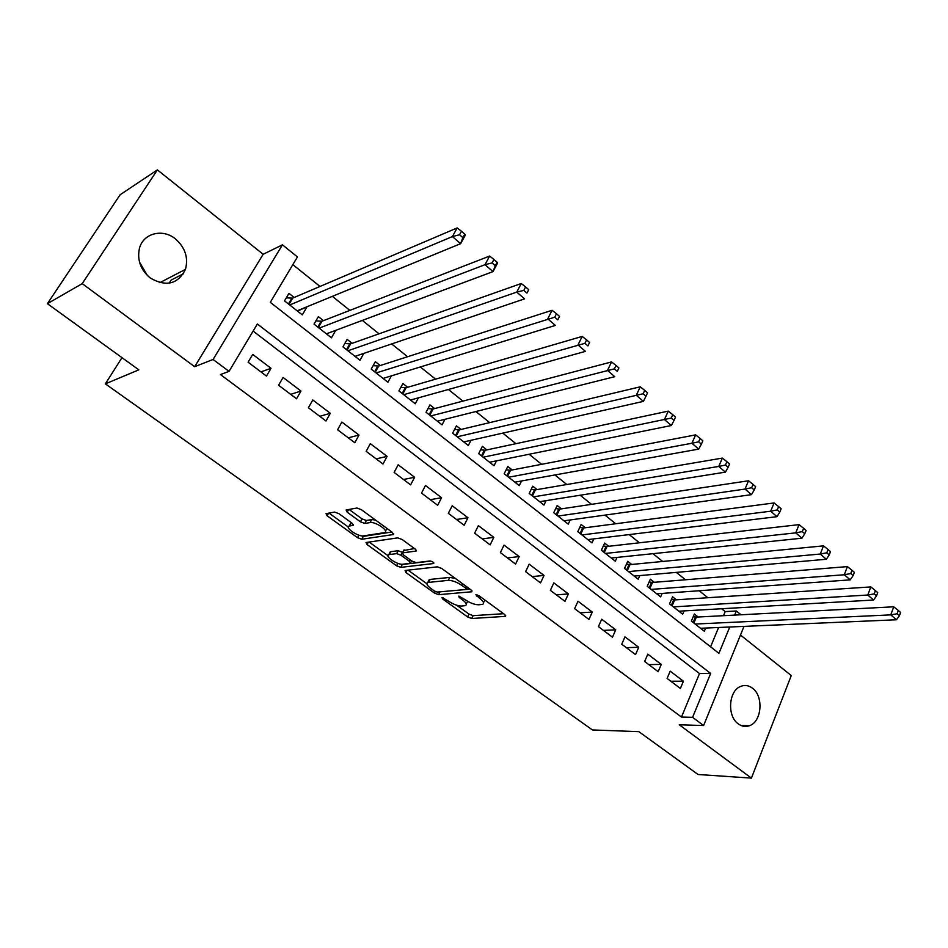 <?xml version="1.0" encoding="UTF-8"?>
<svg xmlns="http://www.w3.org/2000/svg" width="948" height="948" viewBox="0 0 948 948"><rect width="100%" height="100%" fill="white"/><g stroke="black" fill="none" stroke-linecap="round" stroke-linejoin="round"><path stroke-width="1.42" d="M442.029 597.513L442.455 598.828L467.589 616.923L471.737 618.499L505.604 616.354L504.751 614.565L479.119 595.818L475.849 594.74L479.806 598.484C483.504 601.352 484.464 603.307 482.662 604.338L478.704 604.788C474.628 604.717 470.089 603.011 465.077 599.646L458.785 596.126L459.199 597.453L462.506 599.859C466.191 602.691 467.163 604.611 465.421 605.618L461.605 606.056C457.647 605.973 453.191 604.291 448.226 600.985L442.029 597.513M139.522 262.169L147.473 275.619M150.222 277.989C166.149 287.126 177.892 284.246 185.453 269.362C188.545 257.655 185.168 247.475 175.321 238.813C162.546 228.243 143.077 233.291 139.392 248.542C137.022 260.048 140.636 269.86 150.222 277.989M738.255 723.869C741.869 726.5 745.626 727.104 749.524 725.67C761.872 721.641 763.804 696.128 752.463 688.189C748.647 685.333 744.678 684.764 740.554 686.459C728.55 690.902 726.938 716.19 738.255 723.869M338.91 513.674L334.597 512.074L326.041 513.65L327.143 515.795L357.538 537.682L361.769 539.258L393.195 534.565L392.401 532.385L361.306 509.645L356.875 508.01L346.103 509.988L347.169 512.181L360.441 521.827L364.802 523.438L370.099 522.561C375.455 521.364 389.675 531.236 384.604 532.61L363.428 535.893C358.249 536.995 344.325 527.396 349.196 526.057L353.177 525.346L352.111 523.237L338.91 513.674M47.4 303.68L120.135 194.743L157.38 169.893L82.215 283.63L47.4 303.68L138.835 369.85L105.37 383.857L592.441 729.948L638.857 731.655L698.048 774.492L751.42 778.107L679.278 724.793L703.606 725.54L692.597 717.328L681.47 717.055L220.446 374.567L229.037 371.367L213.075 359.47L282.433 244.821L297.447 256.932L270.298 302.341L718.928 653.338L729.759 627.007M82.215 283.63L194.66 366.71L213.075 359.47M405.092 570.483L405.827 572.45L434.492 593.092L438.663 594.669L471.891 591.753L470.99 589.881L441.732 568.468L437.36 566.845L405.092 570.483M396.572 565.79L367.054 544.543L366.023 542.517L397.733 537.871L402.13 539.507L415.117 549.011L416.101 551.061L402.45 552.885L403.433 554.9L411.87 561.015L416.16 562.626L429.989 560.979C432.572 561.512 433.817 562.365 433.71 563.515L400.779 567.366L396.572 565.79L397.84 563.337M751.42 778.107L791.272 675.545L740.483 635.03M306.275 307.057L297.553 311.134M294.164 297.482L288.974 293.37L284.519 300.872L302.305 314.878L306.69 307.389M323.458 320.649L318.374 316.632L314.037 324.109L331.445 337.808L335.711 330.354M352.135 343.33L347.158 339.396L342.927 346.849L359.979 360.264L363.819 353.379M380.207 365.537L375.337 361.686L371.213 369.104L387.91 382.245L391.394 375.858M407.699 387.282L402.924 383.513L398.918 390.908L415.26 403.765L418.447 397.828M434.634 408.588L429.954 404.891L426.043 412.25L442.052 424.858L444.968 419.3M461.012 429.456L456.438 425.83L452.623 433.165L468.312 445.513L470.99 440.299M486.869 449.897L482.378 446.354L478.669 453.665L494.038 465.764L496.503 460.846M512.204 469.947L507.808 466.463L504.182 473.751L519.255 485.613L521.542 480.968M537.054 489.595L532.74 486.182L529.209 493.434L543.974 505.059L546.095 500.663M561.406 508.863L557.175 505.509L553.727 512.738L568.219 524.137L570.186 519.966M585.295 527.752L581.148 524.469L577.782 531.662L591.99 542.849L593.827 538.879M608.723 546.285L604.658 543.074L601.376 550.231L615.311 561.204L617.03 557.412M631.712 564.463L627.718 561.311L624.519 568.445L638.194 579.204L639.793 575.59M654.274 582.309L650.352 579.204L647.223 586.314L660.649 596.873L662.154 593.412M676.41 599.811L672.559 596.778L669.513 603.852L682.679 614.209L684.089 610.903M667.108 678.436L680.38 688.449L683.413 681.197L670.177 671.16L667.108 678.436M644.64 661.479L658.173 671.694L661.277 664.406L647.792 654.167L644.64 661.479M621.746 644.202L635.539 654.606L638.715 647.283L624.981 636.866L621.746 644.202M598.413 626.592L612.467 637.198L615.726 629.839L601.719 619.222L598.413 626.592M574.618 608.64L588.945 619.447L592.299 612.064L578.007 601.233L574.618 608.64M550.361 590.331L564.972 601.352L568.397 593.934L553.833 582.89L550.361 590.331M525.619 571.656L540.514 582.902L544.034 575.448L529.185 564.179L525.619 571.656M500.378 552.601L515.582 564.084L519.184 556.595L504.028 545.1L500.378 552.601M474.616 533.167L490.14 544.875L493.825 537.362L478.373 525.63L474.616 533.167M448.333 513.342L464.176 525.287L467.968 517.726L452.184 505.758L448.333 513.342M421.516 493.09L437.668 505.284L441.567 497.7L425.462 485.483L421.516 493.09M394.119 472.424L410.626 484.878L414.62 477.259L398.172 464.781L394.119 472.424M366.153 451.319L383.004 464.034L387.104 456.379L370.312 443.64L366.153 451.319M337.583 429.752L354.801 442.74L359.008 435.061L341.861 422.05L337.583 429.752M308.396 407.735L325.994 421.007L330.307 413.281L312.793 399.997L308.396 407.735M278.582 385.22L296.546 398.788L300.99 391.038L283.085 377.458L278.582 385.22M681.47 717.055L699.505 673.554L253.128 331.077M271.021 368.298L252.725 354.422L248.092 362.219L266.471 376.083L271.021 368.298L260.937 371.912M723.502 615.679L725.184 611.614L721.618 608.746M707.883 597.726L699.186 590.746M685.511 579.773L676.315 572.391M662.688 561.465L652.994 553.679M639.426 542.789L629.211 534.589M615.714 523.758L604.942 515.108M591.516 504.336L580.176 495.247M566.833 484.535L554.912 474.96M541.652 464.319L529.114 454.258M515.937 443.688L502.784 433.118M489.701 422.63L475.884 411.539M462.908 401.123L448.404 389.486M435.547 379.164L420.343 366.959M407.593 356.732L391.654 343.946M379.034 333.815L362.337 320.412M349.848 310.387L332.357 296.345M320.021 286.45L292.837 264.634M710.585 646.82L718.596 627.493M698.131 617.006L694.363 614.02L691.376 621.059L704.317 631.238L705.644 628.062M183.355 273.806L171.067 280.134L169.135 283.191M121.972 357.645L105.37 383.857M194.66 366.71L263.165 254.277L157.38 169.893M263.165 254.277L282.433 244.821M725.184 611.614L736.347 610.998L741.016 614.766M692.597 717.328L710.656 673.447L257.358 323.991L229.037 371.367M744.002 626.391L703.606 725.54M734.664 615.098L736.347 610.998M699.505 673.554L710.656 673.447M683.413 681.197L670.829 681.245M661.277 664.406L648.788 664.607M638.715 647.283L626.332 647.662M615.726 629.839L603.449 630.396M592.299 612.064L580.14 612.799M568.397 593.934L556.369 594.87M544.034 575.448L532.136 576.574M519.184 556.595L507.429 557.922M493.825 537.362L482.224 538.902M467.968 517.726L456.509 519.504M441.567 497.7L430.274 499.703M414.62 477.259L403.504 479.498M387.104 456.379L376.178 458.879M359.008 435.061L348.272 437.822M330.307 413.281L319.784 416.314M300.99 391.038L290.669 394.356M466.226 603.971L467.696 601.328M483.516 602.596L485.009 600.131M456.699 605.239L468.976 614.091L473.111 615.655L503.566 613.712M466.12 589.502L470.007 589.158M408.067 570.151L426.873 583.707M434.314 590.96L437.241 592.062L466.061 589.514L465.658 588.139L462.091 585.532C456.948 582.072 452.338 580.354 448.262 580.354L427.785 582.487C425.984 583.53 426.991 585.509 430.819 588.435L434.314 590.96M455.206 578.327L449.719 577.427L448.262 580.354M428.377 581.314L430.155 579.406L449.719 577.427M387.945 555.623L369.116 542.043M414.477 548.537L403.658 550.539M430.913 561.086L402.26 564.498L400.779 567.366M389.379 554.568L388.763 554.71C384.153 556.049 397.544 565.138 402.746 564.226L410.354 563.29L409.37 561.323L400.957 555.22L396.667 553.62L389.379 554.568L390.884 551.677L389.498 553.3M390.884 551.677L398.172 550.705L402.675 552.459M399.878 563.953L402.26 564.498M349.931 524.694L351.72 522.952M385.469 530.963L387.092 528.51M375.491 520.014L371.675 519.599L370.099 522.561M349.054 509.443L362.018 518.876L366.366 520.488L371.675 519.599M360.501 535.644L363.309 536.378L391.891 532.018M329.003 513.105L348.319 527.041M700.56 628.275L896.452 619.767L890.776 614.873L893.739 606.803L696.377 617.101L693.261 616.615M897.152 613.735L899.427 615.702L900.6 612.479L898.337 610.512L897.152 613.735L890.776 614.873L695.168 624.045M899.427 615.702L896.452 619.767M893.739 606.803L898.337 610.512M678.851 611.199L873.582 600.025L867.787 595.024L870.821 586.919L674.656 599.93L671.409 599.444M874.21 593.863L876.521 595.865L877.73 592.63L875.419 590.616L874.21 593.863L867.787 595.024L673.364 606.886M876.521 595.865L873.582 600.025M870.821 586.919L875.419 590.616M656.751 593.804L850.214 579.868L844.289 574.761L847.417 566.608L652.544 582.451L649.143 581.965M850.759 573.564L853.129 575.614L854.373 572.343L852.003 570.293L850.759 573.564L844.289 574.761L651.158 589.407M853.129 575.614L850.214 579.868M847.417 566.608L852.003 570.293M634.224 576.076L826.336 559.261L820.281 554.035L823.504 545.858L629.993 564.629L626.45 564.143M826.798 552.803L829.216 554.9L830.495 551.629L828.09 549.532L826.798 552.803L820.281 554.035L628.524 571.597M829.216 554.9L826.336 559.261M823.504 545.858L828.09 549.532M611.27 558.016L801.937 538.203L795.751 532.859L799.069 524.635L607.028 546.475L603.319 545.989M802.304 531.591L804.781 533.736L806.096 530.442L803.631 528.297L802.304 531.591L795.751 532.859L605.452 553.442M804.781 533.736L801.937 538.203M799.069 524.635L803.631 528.297M587.867 539.602L776.981 516.672L770.665 511.209L774.078 502.95L583.613 527.977L579.738 527.491M777.265 509.906L779.801 512.098L781.152 508.792L778.628 506.599L777.265 509.906L770.665 511.209L581.942 534.945M779.801 512.098L776.981 516.672M774.078 502.95L778.628 506.599M564.013 520.831L751.468 494.655L745.01 489.073L748.517 480.778L559.747 509.112L555.694 508.626M751.657 487.734L754.241 489.974L755.639 486.644L753.056 484.404L751.657 487.734L745.01 489.073L557.981 516.079M754.241 489.974L751.468 494.655M748.517 480.778L753.056 484.404M539.685 501.682L725.374 472.14L718.762 466.428L722.388 458.085L535.407 489.867L531.176 489.393M725.457 465.041L728.111 467.328L729.545 463.999L726.903 461.7L725.457 465.041L718.762 466.428L533.534 496.847M728.111 467.328L725.374 472.14M722.388 458.085L726.903 461.7M514.883 482.165L698.676 449.103L691.91 443.249L695.642 434.883L510.581 470.255L506.161 469.793M698.652 441.827L701.366 444.174L702.847 440.82L700.145 438.474L698.652 441.827L691.91 443.249L508.602 477.223M701.366 444.174L698.676 449.103M695.642 434.883L700.145 438.474M489.571 462.245L671.362 425.522L664.43 419.537L668.281 411.124L485.258 450.241L480.636 449.79M671.231 418.068L673.992 420.474L675.533 417.096L672.76 414.703L671.231 418.068L483.172 457.209M673.992 420.474L671.362 425.522M668.281 411.124L672.76 414.703M463.75 441.934L643.396 401.383L636.298 395.257L640.255 386.808L459.425 429.823L454.59 429.397M643.147 393.752L645.979 396.205L647.555 392.816L644.723 390.363L643.147 393.752L457.22 436.791M645.979 396.205L643.396 401.383M640.255 386.808L644.723 390.363M437.407 421.196L614.754 376.676L607.49 370.407L611.579 361.911L433.07 408.991L427.998 408.576M614.387 368.843L617.29 371.355L618.914 367.954L616.01 365.442L614.387 368.843L430.736 415.947M618.914 367.954L617.29 371.355M611.579 361.911L616.01 365.442M410.52 400.032L585.426 351.364L577.984 344.942L582.191 336.421L406.159 387.732L400.85 387.341M584.928 343.33L587.902 345.901L589.585 342.489L586.611 339.905L584.928 343.33L403.706 394.676M589.585 342.489L587.902 345.901M582.191 336.421L586.611 339.905M383.063 378.43L555.374 325.425L547.743 318.848L552.091 310.292L378.69 366.023L373.133 365.655M554.746 317.189L557.791 319.832L559.521 316.395L556.476 313.752L554.746 317.189L376.107 372.955M559.521 316.395L557.791 319.832M552.091 310.292L556.476 313.752M355.026 356.365L524.576 298.857L516.767 292.103L521.246 283.511L350.642 343.851L344.811 343.531M523.806 290.396L526.934 293.098L528.723 289.661L525.595 286.948L523.806 290.396L516.767 292.103L347.928 350.772M528.723 289.661L526.934 293.098M521.246 283.511L525.595 286.948M326.396 333.826L493.007 271.614L484.997 264.693L489.618 256.067L322 321.218L315.874 320.934M492.083 262.928L495.294 265.701L497.143 262.24L493.932 259.468L492.083 262.928L484.997 264.693L319.132 328.126M497.143 262.24L497.605 262.999L493.007 271.614L495.294 265.701M489.618 256.067L493.932 259.468M297.139 310.814L460.633 243.672L452.409 236.573L457.197 227.923L292.659 298.122L286.308 297.862M459.555 234.749L462.849 237.604L464.757 234.132L461.463 231.288L459.555 234.749L452.409 236.573L289.733 304.983M464.757 234.132L465.373 235.021L460.633 243.672L462.849 237.604M457.197 227.923L461.463 231.288M443.036 597.678L442.455 598.828M477.069 594.823L476.465 596.043M459.78 596.268L459.199 597.453M463.252 598.33L462.506 599.859M480.589 596.896L479.806 598.484M505.675 615.453L505.213 616.437M473.111 615.655L471.737 618.499M468.976 614.091L467.589 616.923M472.021 590.877L471.559 591.836M440.085 591.813L438.663 594.669M435.274 591.528L434.492 593.092M406.929 570.269L405.827 572.45M466.44 586.551L465.658 588.139M462.885 583.944L462.091 585.532M430.155 579.406L428.709 582.285M368.31 542.161L367.054 544.543M416.314 550.219L415.852 551.12M404.204 549.899L402.687 552.838M433.84 562.922L433.52 563.562M410.164 559.782L409.37 561.323M402.462 552.305L400.957 555.22M398.172 550.705L396.667 553.62M353.426 524.6L353 525.393M351.21 523.035L349.646 525.95M366.366 520.488L364.802 523.438M362.018 518.876L360.441 521.827M348.603 509.526L347.169 512.181M393.657 533.688L393.195 534.565M363.309 536.378L361.769 539.258M358.865 535.182L357.538 537.682M328.553 513.176L327.143 515.795M696.377 617.101L693.877 623.026M695.405 617.018L693.118 622.421M674.656 599.93L672.096 605.891M673.684 599.859L671.35 605.298M652.544 582.451L649.913 588.424M651.572 582.392L649.179 587.843M629.993 564.629L627.303 570.637M629.034 564.581L626.581 570.068M607.028 546.475L604.267 552.506M606.068 546.439L603.544 551.937M583.613 527.977L580.792 534.032M582.653 527.941L580.081 533.475M559.747 509.112L556.843 515.191M558.787 509.088L556.144 514.634M535.407 489.867L532.432 495.982M534.459 489.867L531.745 495.437M510.581 470.255L507.536 476.382M509.645 470.255L506.86 475.849M485.258 450.241L482.141 456.403M484.321 450.253L481.477 455.881M459.425 429.823L456.225 436.009M458.5 429.859L455.573 435.499M433.07 408.991L429.788 415.2M432.146 409.038L429.148 414.703M406.159 387.732L402.793 393.953M405.246 387.779L402.177 393.467M378.69 366.023L375.242 372.268M377.79 366.094L374.638 371.794M350.642 343.851L347.098 350.132M349.753 343.934L346.506 349.67M322 321.218L318.362 327.51M321.111 321.313L317.781 327.06M292.731 298.087L288.998 304.403M291.854 298.205L288.441 303.964M185.453 269.362L159.809 282.682M749.524 725.67L740.85 725.421M467.388 587.239L466.487 589.064M429.243 579.619L427.785 582.487M416.409 550.456L416.101 551.061M403.955 549.959L402.45 552.885M390.268 551.819L388.763 554.71M411.61 560.837L410.638 562.733M350.748 523.154L349.196 526.057M393.74 533.89L393.408 534.506M321.964 321.23L318.338 327.498M292.659 298.122L288.95 304.367"/></g></svg>
